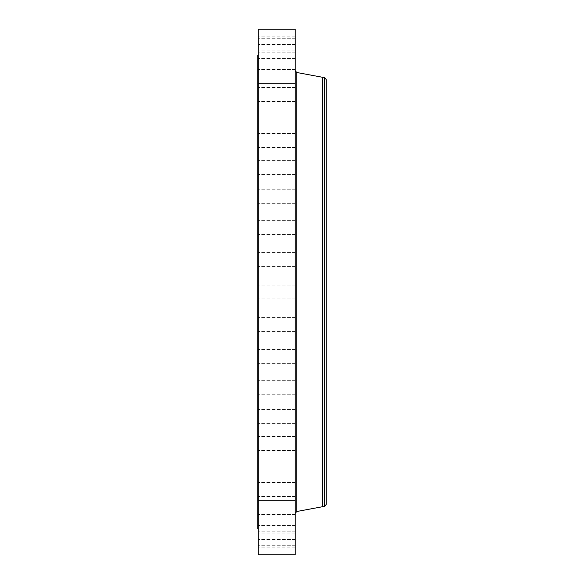 <?xml version="1.0" encoding="UTF-8"?>
<svg xmlns="http://www.w3.org/2000/svg" width="584" height="584" viewBox="0 0 584 584"><rect width="100%" height="100%" fill="white"/><g stroke="black" fill="none" stroke-linecap="round" stroke-linejoin="round"><path stroke-width="0.44" stroke-dasharray="2.92 2.19" d="M295.234 295.336L295.234 285.043L295.234 295.336M258.216 295.336L258.216 285.043L258.216 295.336M258.216 29.2L258.216 554.8M295.234 29.2L295.234 554.8M295.234 486.231L295.234 70.671L295.234 486.231M322.726 77.322L322.726 506.678M324.47 77.322L324.47 506.678M326.252 79.628L326.252 504.372M326.252 106.032L326.252 503.904L326.252 106.032M257.748 477.967L257.748 80.096L257.748 477.967M257.748 55.108L257.748 528.892M258.216 84.111L258.216 528.892L258.216 84.111M258.216 263.618L258.216 252.551L258.216 263.618M258.216 232.381L258.216 220.613L258.216 232.381M258.216 202.159L258.216 189.785L258.216 202.159M258.216 173.484L258.216 160.578L258.216 173.484M258.216 146.832L258.216 133.51L258.216 146.832M258.216 122.662L258.216 109.025L258.216 122.662M258.216 101.397L258.216 87.564L258.216 101.397M258.216 83.388L258.216 69.474L258.216 83.388L258.216 69.474L258.216 83.388L295.234 83.388L295.234 69.474L295.234 83.388L295.234 69.474L295.234 83.388L258.216 83.388M258.216 68.948L258.216 55.071L258.216 68.948M258.216 58.327L258.216 44.603L258.216 58.327M258.216 51.699L258.216 38.252L258.216 51.699M258.216 49.187L258.216 36.12L258.216 49.187M258.216 50.83L258.216 38.252L258.216 50.83M258.216 56.597L258.216 44.603L258.216 56.597M258.216 66.394L258.216 55.071L258.216 66.394M258.216 97.331L258.216 87.564L258.216 97.331M258.216 117.946L258.216 109.025L258.216 117.946M258.216 141.54L258.216 133.51L258.216 141.54M258.216 167.703L258.216 160.578L258.216 167.703M258.216 195.998L258.216 203.699L258.216 195.998M258.216 225.935L258.216 234.534L258.216 225.935M258.216 256.997L258.216 266.465L258.216 256.997M258.216 320.382L258.216 331.449L258.216 320.382M258.216 351.619L258.216 363.387L258.216 351.619M258.216 381.841L258.216 394.215L258.216 381.841M258.216 410.516L258.216 423.422L258.216 410.516M258.216 437.168L258.216 450.49L258.216 437.168M258.216 461.338L258.216 474.974L258.216 461.338M258.216 482.603L258.216 496.436L258.216 482.603M258.216 500.612L258.216 514.526L258.216 500.612L258.216 514.526L258.216 500.612L295.234 500.612L295.234 514.526L295.234 500.612L295.234 514.526L295.234 500.612L258.216 500.612M258.216 515.051L258.216 528.929L258.216 515.051M258.216 525.673L258.216 539.397L258.216 525.673M258.216 532.301L258.216 545.748L258.216 532.301M258.216 534.813L258.216 547.88L258.216 534.813M258.216 533.17L258.216 545.748L258.216 533.17M258.216 527.403L258.216 539.397L258.216 527.403M258.216 517.606L258.216 528.929L258.216 517.606M258.216 486.669L258.216 496.436L258.216 486.669M258.216 466.054L258.216 474.974L258.216 466.054M258.216 442.46L258.216 450.49L258.216 442.46M258.216 416.297L258.216 423.422L258.216 416.297M258.216 388.002L258.216 380.301L258.216 388.002M258.216 358.065L258.216 349.466L258.216 358.065M258.216 327.003L258.216 317.535L258.216 327.003M295.234 320.382L295.234 331.449L295.234 320.382M295.234 232.381L295.234 220.613L295.234 232.381M295.234 351.619L295.234 363.387L295.234 351.619M295.234 202.159L295.234 189.785L295.234 202.159M295.234 381.841L295.234 394.215L295.234 381.841M295.234 173.484L295.234 160.578L295.234 173.484M295.234 410.516L295.234 423.422L295.234 410.516M295.234 146.832L295.234 133.51L295.234 146.832M295.234 437.168L295.234 450.49L295.234 437.168M295.234 122.662L295.234 109.025L295.234 122.662M295.234 461.338L295.234 474.974L295.234 461.338M295.234 101.397L295.234 87.564L295.234 101.397M295.234 482.603L295.234 496.436L295.234 482.603M295.234 68.948L295.234 55.071L295.234 68.948M295.234 515.051L295.234 528.929L295.234 515.051M295.234 58.327L295.234 44.603L295.234 58.327M295.234 525.673L295.234 539.397L295.234 525.673M295.234 51.699L295.234 38.252L295.234 51.699M295.234 532.301L295.234 545.748L295.234 532.301M295.234 49.187L295.234 36.12L295.234 49.187M295.234 534.813L295.234 547.88L295.234 534.813M295.234 50.83L295.234 38.252L295.234 50.83M295.234 533.17L295.234 545.748L295.234 533.17M295.234 56.597L295.234 44.603L295.234 56.597M295.234 527.403L295.234 539.397L295.234 527.403M295.234 66.394L295.234 55.071L295.234 66.394M295.234 517.606L295.234 528.929L295.234 517.606M295.234 97.331L295.234 87.564L295.234 97.331M295.234 486.669L295.234 496.436L295.234 486.669M295.234 117.946L295.234 109.025L295.234 117.946M295.234 466.054L295.234 474.974L295.234 466.054M295.234 141.54L295.234 133.51L295.234 141.54M295.234 442.46L295.234 450.49L295.234 442.46M295.234 167.703L295.234 160.578L295.234 167.703M295.234 416.297L295.234 423.422L295.234 416.297M295.234 195.998L295.234 203.699L295.234 195.998M295.234 388.002L295.234 380.301L295.234 388.002M295.234 225.935L295.234 234.534L295.234 225.935M295.234 358.065L295.234 349.466L295.234 358.065M295.234 256.997L295.234 266.465L295.234 256.997M295.234 327.003L295.234 317.535L295.234 327.003M295.234 263.618L295.234 252.551L295.234 263.618M295.234 311.973L295.234 304.578L295.117 311.973M295.234 311.192L295.117 305.366L295.117 311.199M295.234 308.294L295.117 306.95L295.117 308.294M295.234 310.031L295.234 308.33L295.117 310.016M295.234 309.111L295.117 308.41L295.234 309.111M295.234 311.805L295.234 311.36L295.117 311.805M295.234 310.688L295.234 310.235L295.117 310.688M295.234 310.995L295.234 310.542L295.117 310.995M295.234 304.753L295.234 305.206L295.117 304.753M295.234 305.571L295.234 306.016L295.117 305.571M295.234 305.877L295.234 306.323L295.117 305.877M296.745 72.489L296.745 511.511M295.234 298.957L258.216 298.957L295.234 298.957M295.234 285.043L258.216 285.043L295.234 285.043M326.252 80.096L257.748 80.096M326.252 503.904L257.748 503.904M295.234 317.535L258.216 317.535L295.234 317.535M295.234 331.449L258.216 331.449L295.234 331.449M295.234 234.534L258.216 234.534L295.234 234.534M295.234 220.613L258.216 220.613L295.234 220.613M295.234 349.466L258.216 349.466L295.234 349.466M295.234 363.387L258.216 363.387L295.234 363.387M295.234 203.699L258.216 203.699L295.234 203.699M295.234 189.785L258.216 189.785L295.234 189.785M295.234 380.301L258.216 380.301L295.234 380.301M295.234 394.215L258.216 394.215L295.234 394.215M295.234 174.499L258.216 174.499L295.234 174.499M295.234 160.578L258.216 160.578L295.234 160.578M295.234 409.501L258.216 409.501L295.234 409.501M295.234 423.422L258.216 423.422L295.234 423.422M295.234 147.423L258.216 147.423L295.234 147.423M295.234 133.51L258.216 133.51L295.234 133.51M295.234 436.576L258.216 436.576L295.234 436.576M295.234 450.49L258.216 450.49L295.234 450.49M295.234 122.947L258.216 122.947L295.234 122.947M295.234 109.025L258.216 109.025L295.234 109.025M295.234 461.053L258.216 461.053L295.234 461.053M295.234 474.974L258.216 474.974L295.234 474.974M295.234 101.477L258.216 101.477L295.234 101.477M295.234 87.564L258.216 87.564L295.234 87.564M295.234 482.523L258.216 482.523L295.234 482.523M295.234 496.436L258.216 496.436L295.234 496.436M295.234 69.474L258.216 69.474L295.234 69.474M295.234 514.526L258.216 514.526L295.234 514.526M295.234 55.071L258.216 55.071L295.234 55.071M295.234 68.985L258.216 68.985L295.234 68.985M295.234 528.929L258.216 528.929L295.234 528.929M295.234 515.015L258.216 515.015L295.234 515.015M295.234 44.603L258.216 44.603L295.234 44.603M295.234 58.524L258.216 58.524L295.234 58.524M295.234 539.397L258.216 539.397L295.234 539.397M295.234 525.476L258.216 525.476L295.234 525.476M295.234 38.252L258.216 38.252L295.234 38.252M295.234 52.166L258.216 52.166L295.234 52.166M295.234 545.748L258.216 545.748L295.234 545.748M295.234 531.834L258.216 531.834L295.234 531.834M295.234 36.12L258.216 36.12M295.234 50.041L258.216 50.041M295.234 547.88L258.216 547.88M295.234 533.959L258.216 533.959M295.234 252.551L258.216 252.551L295.234 252.551M295.234 266.465L258.216 266.465L295.234 266.465"/><path stroke-width="0.88" d="M258.216 554.8L258.216 29.2L295.234 29.2L295.234 554.8L258.216 554.8M324.47 506.678L324.47 77.322L326.252 79.628L326.252 504.372L324.47 506.678L322.726 506.678L322.726 77.322L296.745 72.489L295.234 70.671M258.216 528.892L257.748 528.892L257.748 55.108L258.216 55.108M322.726 506.678L296.745 511.511L296.745 72.489M296.745 511.511L295.234 513.329M324.47 77.322L322.726 77.322"/></g></svg>
